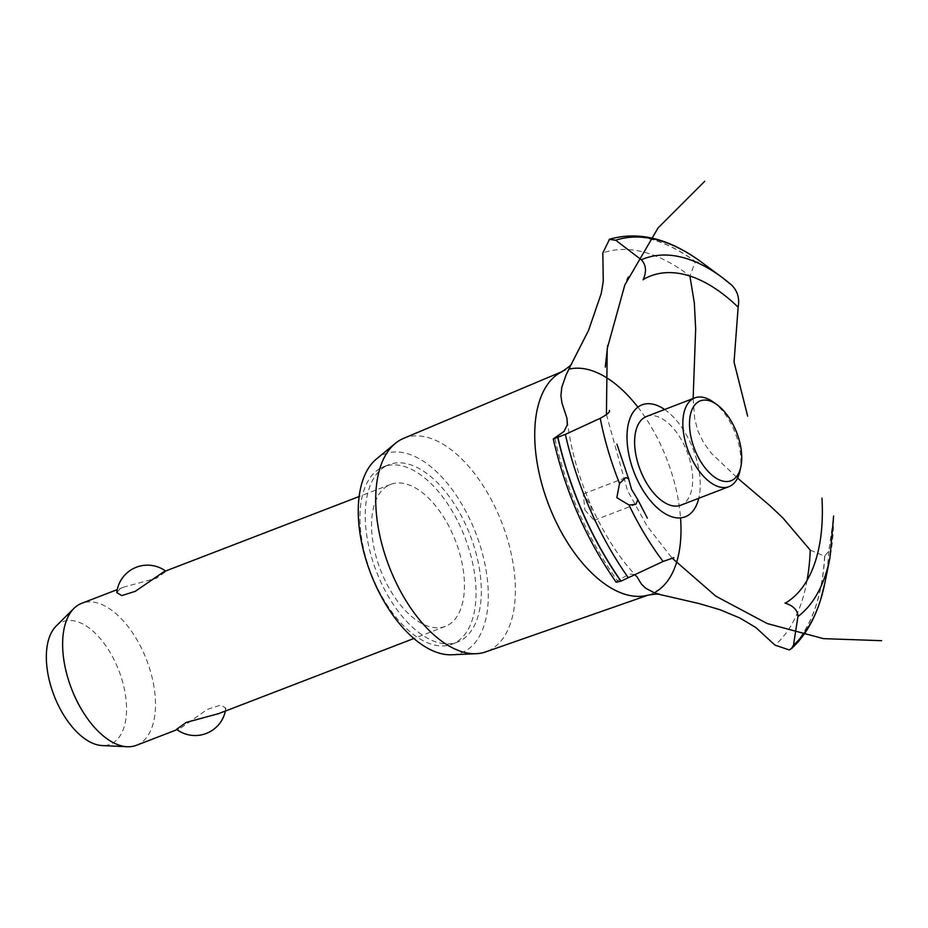 <?xml version="1.0" encoding="UTF-8"?>
<svg xmlns="http://www.w3.org/2000/svg" width="928" height="928" viewBox="0 0 928 928"><rect width="100%" height="100%" fill="white"/><g stroke="black" fill="none" stroke-linecap="round" stroke-linejoin="round"><path stroke-width="0.7" stroke-dasharray="4.64 3.48" d="M385.143 466.517A95.108 50.251 -111.1 0 1 389.11 464.603A95.108 50.251 -111.1 0 1 468.64 531.454A95.108 50.251 -111.1 0 1 461.39 640.204A95.108 50.251 -111.1 0 1 457.434 642.118A95.108 50.251 -111.1 0 1 377.905 575.267A95.108 50.251 -111.1 0 1 385.143 466.517M379.877 468.547A95.108 50.251 -111.1 0 1 383.832 466.633A95.108 50.251 -111.1 0 1 463.362 533.484A95.108 50.251 -111.1 0 1 456.112 642.234A95.108 50.251 -111.1 0 1 452.156 644.148A95.108 50.251 -111.1 0 1 372.627 577.297A95.108 50.251 -111.1 0 1 379.877 468.547M387.498 485.912A76.084 40.206 68.9 0 0 381.698 572.912A76.084 40.206 68.9 0 0 445.324 626.388A76.084 40.206 68.9 0 0 448.491 624.869A76.084 40.206 68.9 0 0 454.291 537.857A76.084 40.206 68.9 0 0 390.665 484.381A76.084 40.206 68.9 0 0 387.498 485.912M218.741 713.609L222.442 711.88L225.84 708.11L220.852 705.071L207.362 709.363L181.169 727.761L176.552 729.327M136.381 745.312A76.084 40.206 68.9 0 0 139.548 743.78A76.084 40.206 68.9 0 0 145.348 656.78A76.084 40.206 68.9 0 0 81.722 603.304M116.766 592.586L120.176 588.816L123.865 587.076L156.391 578.26L166.066 571.37L164.082 571.602M56.121 626.11A65.702 34.719 -111.1 0 1 60.111 623.013A65.702 34.719 -111.1 0 1 116.673 665.237A65.702 34.719 -111.1 0 1 112.787 743.003A65.702 34.719 -111.1 0 1 102.092 745.555M376.432 459A106.511 56.283 -111.1 0 1 380.573 456.089A106.511 56.283 -111.1 0 1 472.259 524.552A106.511 56.283 -111.1 0 1 465.972 650.621A106.511 56.283 -111.1 0 1 451.785 654.774M403.518 438.399A114.399 60.448 -111.1 0 1 499.751 517.557A114.399 60.448 -111.1 0 1 491.399 649.24A114.399 60.448 -111.1 0 1 485.704 651.885M561.37 372.024A119.828 63.324 -111.1 0 1 563.853 370.864A119.828 63.324 -111.1 0 1 568.771 369.216M637.907 407.16A119.828 63.324 -111.1 0 1 662.998 449.894A119.828 63.324 -111.1 0 1 680.537 517.905M655.91 591.728A119.828 63.324 -111.1 0 1 649.936 594.488A119.828 63.324 -111.1 0 1 647.315 595.289M584.872 509.982L594.198 520.341L590.463 505.168L583.318 493.963L584.872 509.982M634.532 574.548L630.878 574.096L627.792 574.942L617.456 580.8A215.888 114.086 -111.1 0 1 579.408 513.416A215.888 114.086 -111.1 0 1 554.816 438.12M807.07 580.278A215.888 114.086 -111.1 0 1 774.996 645.134M693.135 398.53L694.712 418.934L698.03 431.3L703.83 443.085L711.741 453.722L737.563 478.082M810.248 550.153L824.621 556.185L828.785 551.128L833.541 517.534A195.692 103.414 -111.1 0 1 829.899 558.099M664.61 409.503A60.007 31.714 -111.1 0 1 698.772 498.266A60.007 31.714 68.9 0 0 664.61 409.503M617.456 580.8L616.169 582.204M731.426 284.896L702.171 262.694L695.339 261.65L689.91 276.022A215.888 114.086 -111.1 0 0 602.829 252.938M646.561 416.452A47.548 25.126 -111.1 0 1 685.514 447.969A47.548 25.126 -111.1 0 1 682.706 504.252A47.548 25.126 -111.1 0 1 680.723 505.215M713.087 401.917A47.548 25.126 -111.1 0 1 739.836 471.389M609.058 239.424A226.351 119.608 -111.1 0 1 695.339 261.65M609.209 239.366A226.351 119.608 -111.1 0 1 695.49 261.592M828.785 551.128A223.184 117.937 -111.1 0 1 824.946 582.656M824.772 556.127A226.351 119.608 -111.1 0 1 789.415 649.878M824.621 556.185A226.351 119.608 -111.1 0 1 789.264 649.936M389.11 464.603L383.832 466.633M390.665 484.381L359.171 496.503M123.865 587.076L117.253 589.628M225.365 711.068A30.914 30.914 0 0 0 225.84 708.11M445.324 626.388L413.842 638.51M178.536 729.095L177.016 729.675M562.391 371.478L563.853 370.864M567.368 420.651C570.418 447.818 578.144 475.762 590.533 504.461C604.221 534.69 619.417 558.447 636.098 575.731M606.425 414.584L627.49 490.494L647.048 526.002L671.976 557.995M594.198 520.341L635.866 504.31M583.318 493.963L625.832 477.595M648.44 595.022L649.936 594.488M457.434 642.118L452.156 644.148"/><path stroke-width="1.39" d="M117.253 589.628L81.722 603.304A76.084 40.206 68.9 0 0 78.555 604.836A76.084 40.206 68.9 0 0 73.938 608.42A76.084 40.206 68.9 0 0 71.537 688.75A76.084 40.206 68.9 0 0 127.171 746.738A76.084 40.206 68.9 0 0 136.381 745.312L177.016 729.675M359.171 496.503L164.082 571.602L135.256 591.333L121.765 595.614L116.766 592.586A30.914 30.914 0 0 1 165.59 571.022M225.365 711.068A30.914 30.914 0 0 1 176.552 729.327L186.215 722.425L218.741 713.609L413.842 638.51M127.171 746.738L102.092 745.555A65.702 34.719 -111.1 0 1 54.044 695.478A65.702 34.719 -111.1 0 1 56.121 626.11L73.938 608.42M648.44 595.022L485.704 651.885A114.399 60.448 -111.1 0 1 476.168 653.695L451.785 654.774A106.511 56.283 -111.1 0 1 370.736 573.574A106.511 56.283 -111.1 0 1 376.432 459L395.235 443.456A114.399 60.448 -111.1 0 1 399.69 440.324A114.399 60.448 -111.1 0 1 403.518 438.399L562.391 371.478M785.192 603.096C793.521 605.845 797.767 610.322 797.941 616.528L793.475 645.192L791.619 648.521L789.264 649.936L774.996 645.134L755.728 627.432L739.651 617.92L720.058 609.742L699.167 603.583L660.562 594.662C658.613 593.816 654.205 594.024 647.315 595.289A119.828 63.324 -111.1 0 1 552.752 514.704A119.828 63.324 -111.1 0 1 559.839 372.87A119.828 63.324 -111.1 0 1 561.37 372.024C568.191 367.558 571.613 364.739 571.648 363.567L588.549 330.391L601.24 293.515L603.258 281.358L602.829 252.938L609.545 239.25C638.847 230.875 669.54 238.554 701.626 262.288A223.184 117.937 -111.1 0 1 701.638 262.299A223.184 117.937 -111.1 0 0 615.705 240.224L641.352 259.794C646.132 264.909 646.758 271.521 643.197 279.63M568.771 369.216A119.828 63.324 -111.1 0 1 637.907 407.16M680.537 517.905A119.828 63.324 -111.1 0 1 655.91 591.728M660.562 594.662L653.846 592.493L645.714 588.282L641.538 584.222L636.933 576.74L634.532 574.548M737.563 478.082L770.066 505.806L783.012 518.068L810.248 550.153A215.888 114.086 -111.1 0 1 807.07 580.278M639.589 406.035A60.007 31.714 -111.1 0 1 664.61 409.503A60.007 31.714 68.9 0 0 639.589 406.035A60.007 31.714 68.9 0 0 643.893 491.782A60.007 31.714 68.9 0 0 698.772 498.266A60.007 31.714 -111.1 0 1 687.694 515.632A60.007 31.714 -111.1 0 1 636.04 477.062A60.007 31.714 -111.1 0 1 639.589 406.035M784.984 603.038L785.343 603.142A177.213 93.647 -111.1 0 0 821.953 498.127M747.666 416.162L734.048 362.117L738.143 307.203A177.213 93.647 -111.1 0 0 643.266 279.49L643.104 279.827M631.562 489.346L637.826 499.774L635.866 504.31L629.033 505.018L616.83 497.675L619.556 483.418L625.832 477.595L628.581 478.709L631.562 489.346M609.29 410.408C610.369 411.823 607.364 414.456 600.254 418.308L565.361 434.362L553.285 438.967L564.004 431.45L567.275 424.838L566.927 418.122L561.974 403.123L560.906 395.722L561.765 387.428L566.01 375.121L571.52 363.788M553.285 438.967C565.43 491.817 586.392 539.562 616.169 582.204L621.029 581.125L663.091 561.463L673.925 557.67M609.209 239.366L615.705 240.224M738.108 307.354C739.755 298.271 737.528 290.789 731.426 284.896L721.775 277.194A195.692 103.414 -111.1 0 1 731.426 284.896M689.91 276.022L694.33 302.969L695.664 328.976L693.135 398.53M740.799 467.028L739.836 471.389A47.548 25.126 -111.1 0 1 730.928 485.692A47.548 25.126 -111.1 0 1 728.944 486.655L680.723 505.215A47.548 25.126 -111.1 0 1 640.958 471.784A47.548 25.126 -111.1 0 1 644.577 417.414A47.548 25.126 -111.1 0 1 646.561 416.452L694.782 397.892A47.548 25.126 -111.1 0 1 713.087 401.917L716.741 404.504A42.792 22.62 68.9 0 0 698.482 401.743A42.792 22.62 68.9 0 0 695.942 452.4A42.792 22.62 68.9 0 0 732.784 479.904A42.792 22.62 68.9 0 0 740.799 467.028A42.792 22.62 68.9 0 0 716.741 404.504M728.944 486.655A47.548 25.126 -111.1 0 1 689.179 453.224A47.548 25.126 -111.1 0 1 692.798 398.854A47.548 25.126 -111.1 0 1 694.782 397.892M476.168 653.695A114.399 60.448 -111.1 0 1 389.122 566.498A114.399 60.448 -111.1 0 1 395.235 443.456M619.556 483.418A195.692 103.414 -111.1 0 1 600.254 418.308M628.314 577.75A223.184 117.937 -111.1 0 1 590.278 509.913A223.184 117.937 -111.1 0 1 565.361 434.362M663.091 561.463A195.692 103.414 -111.1 0 1 629.033 505.018M621.029 581.125A226.351 119.608 -111.1 0 1 582.958 513.033A226.351 119.608 -111.1 0 1 557.89 437.285M620.878 581.183A226.351 119.608 -111.1 0 1 582.807 513.091A226.351 119.608 -111.1 0 1 557.74 437.343M641.352 259.794A195.692 103.414 -111.1 0 1 721.775 277.194L701.638 262.299M833.622 516.014L829.899 558.099A195.692 103.414 -111.1 0 1 797.941 616.528M829.899 558.099L824.946 582.656A223.184 117.937 -111.1 0 1 824.946 582.668A223.184 117.937 -111.1 0 1 793.475 645.192M704.758 181.262L658.068 227.94L624.822 284.977L607.225 348.603L606.425 414.584M671.976 557.995L715.848 596.194L767.212 623.546L823.426 638.638L881.6 640.68M628.581 478.709L616.9 444.106M628.349 276.985L626.864 280.268M607.689 345.425L605.276 367.117M637.826 499.774L647.35 518.079M791.619 648.521C804.762 636.283 814.482 619.823 820.804 599.128L824.946 582.668"/></g></svg>
